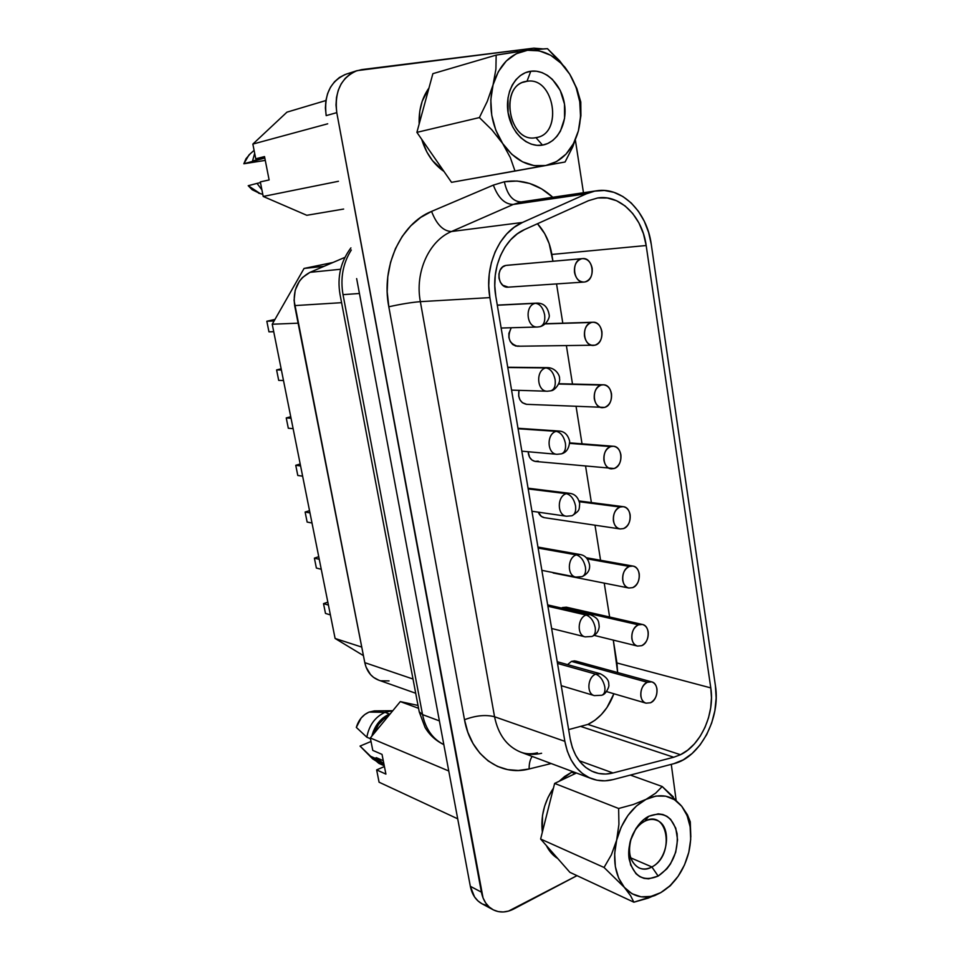 <?xml version="1.0" encoding="UTF-8"?>
<svg xmlns="http://www.w3.org/2000/svg" width="960" height="960" viewBox="0 0 960 960"><rect width="100%" height="100%" fill="white"/><g stroke="black" fill="none" stroke-linecap="round" stroke-linejoin="round"><path stroke-width="1.44" d="M523.224 201.6L521.292 201.924C512.964 201.78 507.312 195.06 504.36 181.776C522.12 178.968 538.26 184.116 552.78 197.244L541.62 188.868L529.644 183.456L517.068 181.044L504.36 181.776L493.356 185.112L431.568 211.404L420.624 217.464L410.748 225.864L402.252 236.364L395.448 248.628L390.576 262.272L387.792 276.84L387.192 291.84L388.812 306.78L464.496 719.724L467.856 732.3L473.052 743.568L479.88 753.192L488.112 760.884L497.472 766.404L507.648 769.62L518.304 770.472L529.128 768.972L551.172 763.536L529.128 768.972C500.076 776.832 470.58 755.46 464.496 719.724C475.752 715.476 485.772 714.48 494.556 716.76C498.24 734.712 506.976 746.508 520.74 752.148C525.804 754.056 531.372 754.284 537.432 752.808M651.876 866.94C675.276 855.444 667.992 808.188 644.628 821.304L648.684 816.312C663.456 810.816 672.924 816.612 677.112 833.724C678.42 852.264 672.096 866.388 658.152 876.084L651.876 866.94L630.684 857.832L651.876 866.94C647.424 869.292 643.164 869.64 639.132 867.972C629.964 862.476 627.372 852.456 631.356 837.936C624.048 857.112 637.488 875.688 651.876 866.94L658.152 876.084C643.416 882.156 633.768 876.552 629.184 859.248C626.448 843.12 635.748 822.828 648.684 816.312L644.628 821.304C648.804 819.192 652.788 818.856 656.58 820.26C672.06 825.18 668.664 858.852 651.876 866.94M526.992 81.288C498.636 83.868 508.452 143.856 535.944 137.628L542.484 145.104C527.568 147.864 511.248 132.828 508.092 112.74C504.708 92.688 515.544 73.104 530.796 71.244L526.992 81.288L523.248 82.26L526.992 81.288C554.088 76.308 563.52 133.428 536.556 137.52L535.944 137.628C509.676 143.724 498.408 87.12 525.096 81.66L526.992 81.288L530.796 71.244C546 69.084 561.612 84.612 564.492 104.1C567.6 123.54 557.46 142.644 542.484 145.104L535.944 137.628C563.436 134.436 554.472 76.284 526.992 81.288M575.256 773.58L571.632 772.224L559.212 781.236L564.72 776.424L571.632 772.224L575.256 773.58M553.44 788.16C544.248 801.804 540.552 816.48 542.352 832.164L542.496 815.592L544.596 806.328L548.04 797.436L553.44 788.16M546.36 845.556C549.204 851.268 553.008 855.6 557.784 858.552L553.02 854.856L546.36 845.556M596.472 190.812L521.292 201.924L596.616 190.8C621.996 186.528 647.088 212.052 651.264 244.344L715.416 685.74C720.792 718.068 700.164 757.524 673.824 763.68L613.128 779.592C605.7 781.512 598.548 781.224 591.672 778.704C577.512 772.884 568.572 760.428 564.852 741.324L489.888 297.612L420.36 301.656L494.556 716.76C485.772 714.48 475.752 715.476 464.496 719.724L388.812 306.78C380.88 266.916 400.632 223.704 431.568 211.404L493.356 185.112C498.144 197.892 504.78 204.348 513.252 204.456L586.5 193.764L594.804 191.112L521.292 201.924L513.252 204.456L451.5 231.516L522.492 222.456L586.5 193.764L513.252 204.456L451.5 231.516C428.952 240.804 414.708 272.436 420.36 301.656L489.888 297.612C484.14 266.232 499.08 232.308 522.492 222.456L451.5 231.516C428.952 240.804 414.708 272.436 420.36 301.656L494.556 716.76L564.852 741.324L494.556 716.76C498.204 734.532 506.808 746.28 520.392 752.004C527.184 754.584 534.252 755.004 541.608 753.264M497.292 305.112L536.772 303.12C543.612 302.94 547.74 306.852 549.168 314.856C550.092 317.376 546.336 325.14 540.048 326.664C543.816 325.26 545.34 321.3 544.632 314.784C545.34 321.3 543.816 325.26 540.048 326.664L537.54 327.012C526.476 327.984 524.376 305.376 535.368 303.324C539.928 303.816 543.012 307.632 544.632 314.784C543.012 307.632 539.928 303.816 535.368 303.324L497.316 305.244L535.368 303.324C524.376 305.376 526.476 327.984 537.54 327.012L501.144 328.032M547.332 391.236L550.836 390.828C554.376 389.472 555.804 385.728 555.108 379.596C555.804 385.728 554.376 389.472 550.836 390.828L547.332 391.236C536.784 391.56 535.428 370.176 545.88 367.92C550.44 368.664 553.512 372.552 555.108 379.596C553.512 372.552 550.44 368.664 545.88 367.92L507.78 367.536L545.88 367.92C535.428 370.176 536.784 391.56 547.332 391.236L511.572 390.12M556.992 454.308L561.432 453.852C564.744 452.544 566.076 449.016 565.404 443.256C566.076 449.016 564.744 452.544 561.432 453.852L556.992 454.308C546.972 454.056 546.252 433.8 556.2 431.352C560.76 432.348 563.832 436.308 565.404 443.256C563.832 436.308 560.76 432.348 556.2 431.352L518.076 428.76L556.2 431.352C546.252 433.8 546.972 454.056 556.992 454.308L521.844 451.176M566.52 516.24L571.824 515.772C574.932 514.524 576.168 511.188 575.52 505.776C576.168 511.188 574.932 514.524 571.824 515.772L566.52 516.24C557.016 515.496 556.86 496.284 566.34 493.668C570.9 494.892 573.96 498.936 575.52 505.776C573.96 498.936 570.9 494.892 566.34 493.668L569.568 493.32L566.34 493.668L528.192 488.94L566.34 493.668C556.86 496.284 557.016 515.496 566.52 516.24L531.936 511.248M575.916 577.092L582.024 576.636C584.928 575.424 586.068 572.28 585.444 567.204C586.068 572.28 584.928 575.424 582.024 576.636L575.916 577.092C566.94 575.916 567.252 557.664 576.3 554.88C580.86 556.344 583.908 560.448 585.444 567.204C583.908 560.448 580.86 556.344 576.3 554.88L580.044 554.52L576.3 554.88L538.128 548.088L576.3 554.88C567.252 557.664 566.94 575.916 575.916 577.092L541.872 570.348M547.68 604.896L590.292 614.652C598.512 618.408 598.716 620.616 599.208 626.832C598.644 631.44 596.256 634.644 592.044 636.456C594.756 635.292 595.812 632.328 595.2 627.54C595.812 632.328 594.756 635.292 592.044 636.456L585.192 636.876C576.72 635.34 577.428 617.952 586.092 615.036C590.652 616.704 593.688 620.88 595.2 627.54C593.688 620.88 590.652 616.704 586.092 615.036L590.292 614.652L586.092 615.036L547.908 606.24L586.092 615.036C577.428 617.952 576.72 635.34 585.192 636.876L551.64 628.488M594.348 695.616L601.872 695.256C604.392 694.14 605.376 691.332 604.788 686.832C605.376 691.332 604.392 694.14 601.872 695.256L594.348 695.616C586.368 693.804 587.412 677.196 595.716 674.148C600.264 676.032 603.288 680.268 604.788 686.832C603.288 680.268 600.264 676.032 595.716 674.148L600.324 673.752L595.716 674.148L557.52 663.432L595.716 674.148C587.412 677.196 586.368 693.804 594.348 695.616L561.264 685.692M582.516 258.612L581.58 258.756C576.312 260.7 573.948 265.248 574.512 272.424C575.892 278.676 579.06 281.892 584.004 282.072L585.168 281.892C590.388 279.912 592.716 275.376 592.164 268.272C590.772 261.936 587.556 258.72 582.516 258.612L505.764 265.452L582.516 258.612C593.4 257.076 595.956 279.9 585.168 281.892L584.004 282.072C573.204 283.44 570.792 260.604 581.58 258.756L506.82 265.296M545.22 323.904L593.004 322.248C603.432 321.348 605.28 342.996 594.996 345.192L593.256 345.444C582.9 346.188 581.184 324.54 591.468 322.476L545.22 323.904M558.6 384.024L603.288 384.792C613.26 384.456 614.472 405.012 604.656 407.4L602.352 407.688C592.464 407.88 591.384 387.324 601.188 385.068L558.6 384.024M569.712 443.376L613.368 446.256C622.86 446.424 623.532 465.96 614.148 468.516L611.328 468.852C601.908 468.552 601.38 449.016 610.74 446.58L569.712 443.376M579.336 501.732L620.136 507.024L623.244 506.676C632.268 507.276 632.448 525.864 623.484 528.588L620.184 528.948C611.232 528.228 611.172 509.628 620.136 507.024L579.336 501.732M587.196 558.852L629.364 566.436L632.916 566.064C641.472 567.048 641.232 584.772 632.652 587.64L628.908 588.024C620.424 586.92 620.784 569.184 629.364 566.436L587.196 558.852M642.384 624.456L638.424 624.84C633.564 627.552 631.38 632.196 631.86 638.748C632.616 642.732 634.5 645.18 637.536 646.08L641.664 645.684C646.488 642.948 648.66 638.34 648.168 631.836C647.412 627.792 645.492 625.332 642.384 624.456L566.388 607.188L562.536 607.524L638.424 624.84L642.384 624.456C650.484 625.752 649.896 642.684 641.664 645.684L637.536 646.08C629.496 644.676 630.204 627.732 638.424 624.84L562.536 607.524L566.508 607.212M651.66 681.864L647.352 682.272C642.54 685.092 640.38 689.736 640.86 696.204C641.544 699.912 643.272 702.228 646.044 703.176L650.532 702.768C655.284 699.912 657.432 695.292 656.952 688.896C656.268 685.128 654.504 682.788 651.66 681.864L575.676 661.056L571.476 661.392L647.352 682.272L651.66 681.864C659.328 683.436 658.44 699.636 650.532 702.768L646.044 703.176C638.448 701.508 639.456 685.284 647.352 682.272L571.476 661.392L574.596 660.864M587.904 724.416C599.748 718.596 608.412 708.372 613.884 693.744L606.948 707.58L601.344 714.588L594.924 720.276L587.904 724.416L680.484 754.716L587.904 724.416L568.644 729.6L587.904 724.416M617.652 672.552L616.944 662.964L710.784 687.9C714.96 713.676 700.908 745.128 680.484 754.716L673.74 757.248L581.364 726.648L673.74 757.248L613.008 772.968C606.504 774.624 600.228 774.372 594.204 772.2C581.52 767.064 573.516 755.952 570.192 738.864L495.792 296.208L570.192 738.864L572.352 747.576L575.736 755.376L580.212 762.048L585.636 767.376L591.84 771.216L598.608 773.448L605.736 774.036L613.008 772.968L673.74 757.248L680.484 754.716L687.744 750.132L694.404 743.88L700.212 736.224L704.964 727.44L708.504 717.864L710.688 707.832L711.468 697.728L710.784 687.9L646.176 245.52L551.856 254.448C549.816 242.292 545.028 232.056 537.48 223.728L544.716 233.688L549.168 243.636L552.936 261.216L551.856 254.448L646.176 245.52L710.784 687.9L616.944 662.964L613.296 640.104L617.652 672.552M257.016 183.396L260.472 182.628L257.016 183.396L261.9 189.852L257.016 183.396L248.208 185.712L260.232 193.632L252.156 189.72L248.208 185.712M371.856 736.116C374.724 725.484 380.604 718.14 389.496 714.072L384.984 712.332L389.496 714.072L383.004 717.972L377.496 723.804L373.464 731.064L371.844 736.116M392.808 710.688L384.984 712.332L392.808 710.688M392.172 710.7L374.364 710.892L369.072 712.08L384.984 712.332L369.072 712.08L375.408 710.88M486.972 905.58L482.232 903.9M481.932 903.732L478.044 900.996L474.576 896.988L470.328 886.308L444.84 750.024L470.328 886.308C471.996 894.516 475.86 900.312 481.896 903.72L493.032 909.708C486.948 906.288 483.084 900.432 481.404 892.152L470.328 886.308L481.404 892.152L336.78 112.644L326.172 115.62L325.392 108.048L325.884 100.584L327.624 93.54L330.54 87.18L334.512 81.768L339.384 77.52L344.964 74.58M536.364 49.32L547.464 48.66L559.608 60.768L569.736 74.196L576.78 88.356L580.788 102.012L580.92 115.704L578.4 130.836L572.796 146.712L565.08 162L451.524 182.328L416.892 132.36L432.876 73.668L416.892 132.36L479.4 117.576L487.272 101.388L493.056 84.876L495.912 69.096L496.164 55.104L432.876 73.668L496.164 55.104L517.632 51.648M372.78 750.384L370.32 737.964L400.308 701.592L418.02 705.444L400.308 701.592L418.572 708.324L400.308 701.592L370.32 737.964L448.764 770.988L370.32 737.964L372.78 750.384L382.032 754.392L372.78 750.384M379.08 782.208L376.644 769.908L384.42 766.536L376.644 769.908L385.908 774.108L382.032 754.392L385.908 774.108L376.644 769.908L379.08 782.208L457.704 818.808L379.08 782.208M356.328 727.416L361.152 718.02L364.848 714.492L369.072 712.08C362.772 714.912 358.524 720.012 356.328 727.416L366.84 737.22C369.06 725.256 375.108 716.964 384.984 712.332C375.108 716.964 369.06 725.256 366.84 737.22L370.476 738.756L366.84 737.22L356.328 727.416M360.744 746.784L360.048 746.088L371.016 741.48L360.048 746.088L370.62 756.276L360.048 746.088M381.12 764.184L372.624 758.844L370.62 756.276L378.816 763.332L383.304 765.336L375.072 758.244L370.62 756.276L375.072 758.244L379.824 763.296L383.304 765.336M373.752 733.812L378.576 724.404L383.724 719.028L388.392 716.052C381.468 719.664 376.596 725.58 373.752 733.812M383.916 763.98L380.892 762.252L376.392 757.68L375.072 758.244L376.392 757.68L383.916 763.98M383.268 760.704L376.392 757.68L383.268 760.704M306.792 215.292L263.208 196.452L260.328 181.896L269.124 179.952L264.528 156.576L255.756 158.784L252.852 144.084L286.956 112.152L325.884 100.536L286.956 112.152L252.852 144.084L327.696 123.804L252.852 144.084L255.756 158.784L264.528 156.576L269.124 179.952L260.328 181.896L263.208 196.452L338.448 181.284L263.208 196.452L306.792 215.292L343.644 209.064L306.792 215.292M356.652 278.604L444.84 750.024L356.652 278.604M389.052 680.904L380.916 680.796M378.828 680.208L373.596 677.412L370.524 674.58L366.048 667.092L364.8 662.652L294.06 300.444L295.212 290.232L299.388 281.22L302.448 277.536L310.044 272.328L344.904 257.364L310.044 272.328L340.608 269.256L310.044 272.328C297.792 278.856 292.668 289.944 294.66 305.604L341.58 302.676L294.66 305.604L364.8 662.652C366.78 671.484 371.424 677.328 378.744 680.172L415.704 693.252M579.132 760.692L613.008 772.968L579.132 760.692M495.792 296.208C490.728 268.392 503.916 238.344 524.676 229.512L588.528 200.664L524.676 229.512L517.332 233.808L510.708 239.724L505.008 247.08L500.448 255.66L497.148 265.164L495.24 275.316L494.784 285.78L495.792 296.208M588.528 200.664L597.816 197.94C620.244 194.316 642.444 216.876 646.176 245.52L643.452 233.748L638.904 222.9L632.712 213.504L625.14 205.98L616.524 200.712L607.26 197.988L597.768 197.952L588.528 200.664M556.548 283.908L562.8 323.184L556.548 283.908M566.4 345.72L572.496 384.048L566.4 345.72M576.084 406.524L582.024 443.82L576.084 406.524M585.612 466.344L591.384 502.56L585.612 466.344M594.996 525.204L600.576 560.28L594.996 525.204M604.224 583.116L609.624 617.004L604.224 583.116M508.344 287.16L502.776 285.252L500.328 282.192L498.984 278.208L498.948 273.912L500.22 269.988L502.62 267.012L505.764 265.452C495.336 267.204 497.772 288.468 508.212 287.16L584.004 282.072M519.108 346.008L515.772 346.044L512.652 344.472L510.24 341.508L508.92 337.608L508.884 333.372L511.248 327.756C506.88 337.308 508.944 343.476 517.44 346.236L594.996 345.192C600.144 343.08 602.448 338.52 601.908 331.536C600.66 325.656 597.696 322.56 593.004 322.248L591.468 322.476C586.272 324.552 583.944 329.124 584.496 336.192C585.744 341.988 588.66 345.072 593.256 345.444M526.68 404.328L522.372 402.72L519.996 399.864L518.688 396.048L518.976 390.348C517.812 398.22 520.332 402.888 526.536 404.328L604.656 407.4C609.744 405.144 612.012 400.572 611.484 393.696C610.368 388.236 607.632 385.272 603.288 384.792L601.188 385.068C596.064 387.288 593.772 391.872 594.3 398.832C595.428 404.208 598.104 407.16 602.352 407.688M538.248 461.16L534.972 461.388L531.936 460.02L529.584 457.26L528.132 451.74C528.636 457.356 531.096 460.608 535.5 461.46L614.148 468.516C619.164 466.14 621.408 461.556 620.892 454.776C619.884 449.712 617.376 446.88 613.368 446.256L610.74 446.58C605.688 448.92 603.42 453.528 603.936 460.38C604.944 465.36 607.416 468.192 611.328 468.852M544.344 517.668L541.344 516.396L538.308 512.172C539.556 515.316 541.572 517.152 544.368 517.668L620.184 528.948L623.484 528.588C628.428 526.092 630.648 521.496 630.144 514.812C629.232 510.12 626.928 507.408 623.244 506.676L620.136 507.024C615.132 509.496 612.9 514.104 613.404 520.86C614.316 525.492 616.572 528.18 620.184 528.948M553.176 572.988L628.908 588.024L632.652 587.64C637.536 585.012 639.732 580.404 639.228 573.816C638.4 569.472 636.3 566.88 632.916 566.064L629.364 566.436C624.432 569.028 622.212 573.66 622.716 580.308C623.544 584.604 625.608 587.172 628.908 588.024M561.456 608.052L562.536 607.524L561.456 608.052M567.564 664.62L571.476 661.392L567.564 664.62M564.852 741.324L567.3 751.14L571.116 759.936L576.18 767.436L582.3 773.412L589.296 777.708L596.928 780.204L604.956 780.828L613.128 779.592L673.824 763.68L683.268 759.84L692.148 753.48L700.068 744.948L706.668 734.64L711.672 723.024L714.888 710.64L716.148 698.028L715.416 685.74L651.264 244.344L648.624 232.416L644.304 221.28L638.448 211.344L631.26 203.004L622.98 196.572L613.92 192.336L604.404 190.476L594.804 191.112L586.5 193.764L522.492 222.456L514.212 227.28L506.724 233.928L500.292 242.208L495.132 251.868L491.412 262.596L489.252 274.044L488.748 285.852L489.888 297.612L564.852 741.324M575.412 140.268L583.464 192.732L575.412 140.268M671.28 764.352L676.056 799.752L671.28 764.352M356.976 70.668L346.284 74.112C330.408 80.928 323.7 94.764 326.172 115.62L336.78 112.644L483.048 897.924L485.676 902.928L489.156 906.972L493.368 909.888L498.12 911.568L503.256 911.976L508.548 911.088L576.996 875.652L513.804 908.964C506.412 912.72 499.476 912.972 493.032 909.708M336.78 112.644C334.308 91.524 341.076 77.52 357.072 70.644L533.868 48.156L542.472 48.852L533.868 48.156L361.836 69.588L355.74 71.112L350.124 74.076L345.216 78.372L341.196 83.844L338.256 90.288L336.504 97.416L336 104.976L336.78 112.644M572.868 771.66L571.632 772.224L572.868 771.66M428.988 87.948L422.172 101.304L419.796 111.18L419.16 124.032C418.632 110.028 421.908 98.004 428.988 87.96M421.716 139.32L426.924 152.112L432.48 160.62L443.976 171.444C433.428 164.1 426.012 153.396 421.716 139.32M350.916 247.884C340.656 261.588 337.044 277.152 340.044 294.552L419.244 711.876L422.544 714.6L439.392 720.888L422.544 714.6L343.02 294.648L359.436 293.484L343.02 294.648C340.2 278.1 342.96 263.208 351.3 249.996C342.96 263.208 340.2 278.1 343.02 294.648L422.544 714.6C425.604 729.048 432.696 739.044 443.82 744.588C432.696 739.044 425.604 729.048 422.544 714.6L419.208 711.78M413.004 679.032L364.8 662.652L413.004 679.032M363.408 655.608L335.1 638.46L361.284 646.932L335.1 638.46L272.232 324.228L297.672 323.196L272.232 324.228L304.056 268.44L324.024 266.328L304.056 268.44L333.024 262.464L304.056 268.44L272.232 324.228L335.1 638.46L363.408 655.608M268.956 331.848L273.72 331.704L268.956 331.848L266.832 321.252L274.116 320.928L266.832 321.252L274.98 319.416L266.832 321.252L268.956 331.848M278.7 380.376L283.488 380.508L278.7 380.376L276.6 369.924L281.388 369.996L276.6 369.924L281.148 368.796L276.6 369.924L278.7 380.376M288.312 428.244L293.124 428.664L288.312 428.244L286.236 417.936L291.048 418.284L286.236 417.936L290.736 416.724L286.236 417.936L288.312 428.244M297.792 475.476L302.628 476.16L297.792 475.476L295.752 465.3L300.576 465.924L295.752 465.3L300.192 464.016L295.752 465.3L297.792 475.476M307.14 522.072L312 523.02L307.14 522.072L305.124 512.028L309.984 512.928L305.124 512.028L309.528 510.672L305.124 512.028L307.14 522.072M316.38 568.056L321.252 569.268L316.38 568.056L314.388 558.144L319.26 559.296L314.388 558.144L318.744 556.704L314.388 558.144L316.38 568.056M325.488 613.428L330.384 614.892L325.488 613.428L323.52 603.648L328.416 605.052L323.52 603.648L327.828 602.136L323.52 603.648L325.488 613.428M264.696 157.392L255.756 158.784L264.696 157.392M254.088 150.348L249.012 154.884L243.84 163.776L265.284 160.392L243.84 163.776L245.988 158.748L250.236 153.792M252.552 160.932L254.676 153.288L252.552 160.932L256.776 159.876L256.992 158.592L256.776 159.876L258.288 159.636L258.528 158.352L258.288 159.636L264.816 158.016L243.84 163.776M522.612 50.94L531.672 49.8M479.4 117.576L416.892 132.36L451.524 182.328L515.016 171.06L510.3 157.524L502.656 143.496L491.904 129.864L479.4 117.576L491.904 129.864L502.656 143.496C491.376 125.352 488.172 105.816 493.056 84.876L487.272 101.388L479.4 117.576M569.736 74.196C580.152 92.064 583.044 110.952 578.4 130.836L580.92 115.704L580.788 102.012L576.78 88.356L569.736 74.196L565.02 67.344L547.464 48.66L527.484 50.292L496.164 55.104L495.912 69.096L493.056 84.876C499.224 64.668 510.696 53.148 527.484 50.292C544.356 49.056 558.444 57.024 569.736 74.196L561.108 63.276L550.716 55.284L539.256 50.844L527.484 50.292L516.216 53.748L506.256 61.02L498.348 71.64L493.056 84.876L490.812 99.768L491.748 115.248L495.804 130.176L502.656 143.496L511.788 154.284L522.516 161.82L534.096 165.624L545.712 165.528L565.08 162L572.796 146.712L578.4 130.836C572.796 150.228 561.9 161.796 545.712 165.528L556.596 161.568L566.052 154.092L573.468 143.616L578.4 130.836L580.548 116.58L579.756 101.76L576.084 87.324L569.736 74.196M542.484 145.104L536.904 145.332L531.276 144.144L525.828 141.576L520.776 137.7L516.3 132.672L512.604 126.672L508.092 112.74L507.972 98.076L509.604 91.2L512.28 84.996L515.904 79.728L520.32 75.576L525.348 72.72L530.796 71.244L536.436 71.208L542.064 72.6L547.44 75.36L552.384 79.356L560.244 90.42L564.492 104.1L564.564 118.356L560.436 131.124L556.956 136.344L552.708 140.508L547.824 143.472L542.484 145.104M545.712 165.528C529.152 167.844 514.8 160.512 502.656 143.496L510.3 157.524L515.016 171.06L545.712 165.528M673.248 796.848L662.196 786.504L655.668 793.164L646.008 799.38L633.216 804.54L618.636 808.488L618.924 824.34L616.656 840.144L611.376 854.82L604.056 867.468L624.384 887.412L630.564 895.68L633.876 902.196L569.88 872.328L540.624 839.028L554.628 783.42L576.456 773.004L554.628 783.42L618.636 808.488L554.628 783.42L540.624 839.028L604.056 867.468L540.624 839.028L569.88 872.328L633.876 902.196L648.204 898.116L660.768 892.632L670.188 885.876L676.392 878.688M690.66 840.072L690.264 821.772L687.432 814.764L681.756 806.292C690.528 818.316 692.868 833.652 688.8 852.288L688.8 852.288C683.892 870.804 674.544 884.256 660.768 892.632C646.68 899.904 634.56 898.164 624.384 887.412L630.564 895.68L633.876 902.196L654.768 895.572L660.768 892.632L670.188 885.876M662.196 786.504L630.372 775.08L662.196 786.504L655.668 793.164L646.008 799.38L633.216 804.54L618.636 808.488L618.924 824.34L616.656 840.144C621.984 820.836 631.776 807.24 646.008 799.38C660.324 792.864 672.24 795.168 681.756 806.292L662.196 786.504M631.8 836.736C634.74 829.5 639.012 824.364 644.628 821.304C639.012 824.364 634.74 829.5 631.8 836.736M690.828 836.976L690.264 821.772L687.432 814.764L681.756 806.292L674.484 799.68L665.7 796.164L655.992 796.044L646.008 799.38L636.444 805.98L627.96 815.436L621.204 827.088L616.656 840.144L614.652 853.644L615.348 866.628L618.672 878.148L624.384 887.412L632.052 893.772L641.1 896.832L650.892 896.424L660.768 892.632L670.044 885.756L678.132 876.288L684.516 864.888L688.8 852.288L690.708 839.304L690.132 826.788L687.084 815.532L681.756 806.292M658.152 876.084L648.636 878.844L644.028 878.364L639.768 876.648L636.012 873.756L630.612 864.888L628.704 853.104L630.6 840.264L636.012 828.384L644.064 819.324L648.684 816.312L658.236 813.852L662.796 814.488L666.972 816.336L670.608 819.324L675.768 828.18L677.556 839.736L675.708 852.252L670.5 863.904L666.864 868.86L658.152 876.084M624.384 887.412C614.964 875.412 612.384 859.656 616.656 840.144L611.376 854.82L604.056 867.468L624.384 887.412M532.152 756.42C530.052 759.54 529.044 763.728 529.128 768.972C529.044 763.728 530.052 759.54 532.152 756.42M388.812 306.78C401.076 304.068 411.588 302.364 420.36 301.656C411.588 302.364 401.076 304.068 388.812 306.78M431.568 211.404C436.608 224.496 443.256 231.192 451.5 231.516C443.256 231.192 436.608 224.496 431.568 211.404M521.292 201.924L513.252 204.456C504.78 204.348 498.144 197.892 493.356 185.112L504.36 181.776C507.312 195.06 512.964 201.78 521.292 201.924M551.16 390.732C554.82 390.66 560.796 382.608 559.512 378.432C560.076 376.152 556.212 368.016 547.932 367.644L507.732 367.26M561.828 453.72C566.544 452.364 569.148 448.236 569.664 441.336C567.984 434.724 564.384 431.292 558.864 431.04L517.992 428.268M572.292 515.616C580.272 510.156 579 510.048 579.684 503.556C578.22 497.304 574.86 493.896 569.568 493.32L528.06 488.196M582.54 576.432C587.784 573.744 590.112 569.928 589.548 564.996C588.324 558.816 585.156 555.324 580.044 554.52L537.96 547.068M602.46 694.98C605.592 694.44 609.888 686.232 608.736 684.468C609.12 680.508 606.312 676.932 600.324 673.752L557.232 661.728M545.412 323.724L593.004 322.248M558.732 383.712L603.288 384.792M569.736 442.872L613.368 446.256M579.096 500.964L623.244 506.676M586.176 557.7L632.916 566.064M262.788 194.316L258.66 193.212M360.252 746.292L372.624 758.844M606.54 691.596L646.044 703.176M594.132 635.376L637.536 646.08M592.044 636.456L585.192 636.876M540.048 326.664L537.54 327.012M591.528 778.644L520.74 752.148M419.244 711.876L425.016 727.356C429.444 734.904 435.708 740.664 443.82 744.612"/></g></svg>
